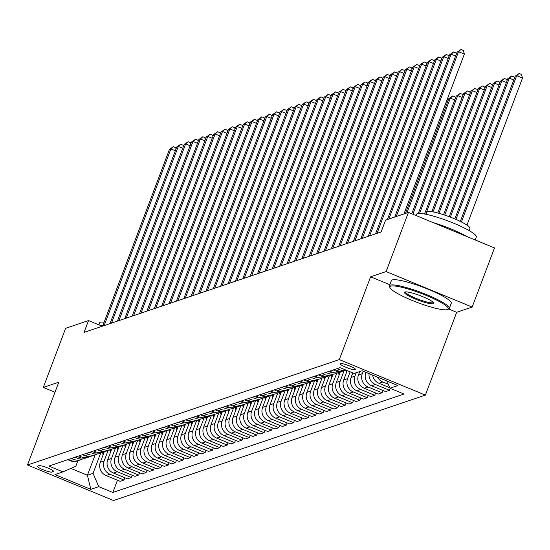 <?xml version="1.0" encoding="UTF-8"?>
<svg xmlns="http://www.w3.org/2000/svg" width="550" height="550" viewBox="0 0 550 550"><rect width="100%" height="100%" fill="white"/><g stroke="black" fill="none" stroke-linecap="round" stroke-linejoin="round"><path stroke-width="0.82" d="M340.423 363.584A8.195 1.286 -159.3 0 0 340.196 363.763A8.195 1.286 -159.3 0 0 346.686 367.586A8.195 1.286 -159.3 0 0 355.307 369.731A8.195 1.286 -159.3 0 0 355.527 369.559A8.195 1.286 -159.3 0 0 349.037 365.736A8.195 1.286 -159.3 0 0 340.423 363.584M448.738 309.024L456.679 312.304L472.161 307.072L494.512 247.926L408.451 212.417L385.584 220.144L381.116 231.969L84.04 332.393L88.509 320.561L65.649 328.295L43.299 387.434L54.986 392.26M456.679 312.304L425.391 395.106L113.561 500.514L27.5 464.998L339.322 359.59L425.391 395.106M52.037 472.072L53.336 471.632A7.941 1.244 -159.3 0 0 53.556 471.46A7.941 1.244 -159.3 0 0 47.266 467.761A7.941 1.244 -159.3 0 0 38.919 465.678L37.62 466.118A7.941 1.244 -159.3 0 0 37.407 466.29A7.941 1.244 -159.3 0 0 43.691 469.989A7.941 1.244 -159.3 0 0 52.037 472.072L52.662 470.422M70.874 468.414L87.436 475.248L93.039 473.357L98.766 486.654L112.839 492.463L404.016 394.034L389.943 388.231L386.808 380.957M98.766 486.654L90.805 489.349L54.979 474.567L62.948 471.873L75.824 466.249L77.921 460.707M389.943 388.231L397.904 385.536L362.086 370.755L354.118 373.45L340.051 367.641L48.874 466.07L62.948 471.873M472.161 307.072L386.1 271.556L408.451 212.417M386.1 271.556L370.611 276.794L339.322 359.59M27.5 464.998L58.788 382.202L43.299 387.434M102.259 326.232L88.509 320.561M95.129 454.891L87.436 475.248L90.805 489.349M100.733 452.994L93.039 473.357M104.314 451.681L100.334 462.22A10.244 9.934 71.3 0 0 106.061 475.523L120.134 481.332L123.97 480.033L124.836 477.737M108.109 450.498L104.17 460.928A10.244 9.934 71.3 0 0 109.897 474.231L123.97 480.033M111.691 449.185L107.711 459.731A10.244 9.934 71.3 0 0 113.438 473.027L127.511 478.837L131.347 477.538L132.213 475.241M115.479 448.009L111.547 458.432A10.244 9.934 71.3 0 0 117.274 471.735L131.347 477.538M119.068 446.696L115.081 457.236A10.244 9.934 71.3 0 0 120.814 470.539L134.887 476.341L138.717 475.049L139.59 472.746M122.856 445.514L118.917 455.936A10.244 9.934 71.3 0 0 124.651 469.239L138.717 475.049M126.445 444.201L122.458 454.74A10.244 9.934 71.3 0 0 128.184 468.043L142.257 473.853L146.094 472.553L146.967 470.257M130.233 443.025L126.294 453.447A10.244 9.934 71.3 0 0 132.021 466.751L146.094 472.553M133.815 441.705L129.834 452.251A10.244 9.934 71.3 0 0 135.561 465.554L149.634 471.357L153.471 470.064L154.337 467.761M137.61 440.529L133.671 450.952A10.244 9.934 71.3 0 0 139.397 464.255L153.471 470.064M141.192 439.216L137.211 449.756A10.244 9.934 71.3 0 0 142.938 463.059L157.011 468.868L160.847 467.569L161.714 465.272M144.987 438.034L141.047 448.463A10.244 9.934 71.3 0 0 146.774 461.759L160.847 467.569M148.569 436.721L144.588 447.26A10.244 9.934 71.3 0 0 150.315 460.563L164.388 466.373L168.218 465.073L169.091 462.777M152.357 435.545L148.417 445.967A10.244 9.934 71.3 0 0 154.151 459.271L168.218 465.073M155.946 434.232L151.958 444.771A10.244 9.934 71.3 0 0 157.685 458.074L171.758 463.877L175.594 462.584L176.468 460.281M159.734 433.049L155.794 443.472A10.244 9.934 71.3 0 0 161.521 456.775L175.594 462.584M163.316 431.736L159.335 442.276A10.244 9.934 71.3 0 0 165.062 455.579L179.135 461.388L182.971 460.089L183.837 457.793M167.111 430.554L163.171 440.983A10.244 9.934 71.3 0 0 168.898 454.279L182.971 460.089M170.692 429.241L166.712 439.787A10.244 9.934 71.3 0 0 172.439 453.083L186.512 458.893L190.348 457.593L191.214 455.297M174.488 428.065L170.548 438.487A10.244 9.934 71.3 0 0 176.275 451.791L190.348 457.593M178.069 426.752L174.089 437.291A10.244 9.934 71.3 0 0 179.816 450.594L193.889 456.397L197.725 455.104L198.591 452.801M181.857 425.569L177.918 435.992A10.244 9.934 71.3 0 0 183.652 449.295L197.725 455.104M185.446 424.256L181.459 434.796A10.244 9.934 71.3 0 0 187.192 448.099L201.259 453.908L205.095 452.609L205.968 450.312M189.234 423.074L185.295 433.503A10.244 9.934 71.3 0 0 191.022 446.806L205.095 452.609M192.816 421.761L188.836 432.307A10.244 9.934 71.3 0 0 194.562 445.61L208.636 451.413L212.472 450.12L213.338 447.817M196.611 420.585L192.672 431.007A10.244 9.934 71.3 0 0 198.399 444.311L212.472 450.12M200.193 419.272L196.212 429.811A10.244 9.934 71.3 0 0 201.939 443.114L216.012 448.917L219.849 447.624L220.715 445.328M203.988 418.089L200.049 428.512A10.244 9.934 71.3 0 0 205.776 441.815L219.849 447.624M207.57 416.776L203.589 427.316A10.244 9.934 71.3 0 0 209.316 440.619L223.389 446.428L227.226 445.129L228.092 442.832M211.358 415.601L207.419 426.023A10.244 9.934 71.3 0 0 213.153 439.326L227.226 445.129M214.947 414.288L210.959 424.827A10.244 9.934 71.3 0 0 216.693 438.13L230.759 443.933L234.596 442.64L235.469 440.337M218.735 413.105L214.796 423.527A10.244 9.934 71.3 0 0 220.522 436.831L234.596 442.64M222.317 411.792L218.336 422.331A10.244 9.934 71.3 0 0 224.063 435.634L238.136 441.444L241.972 440.144L242.839 437.848M226.112 410.609L222.173 421.039A10.244 9.934 71.3 0 0 227.899 434.335L241.972 440.144M229.694 409.296L225.713 419.842A10.244 9.934 71.3 0 0 231.44 433.139L245.513 438.948L249.349 437.649L250.216 435.353M233.489 408.121L229.549 418.543A10.244 9.934 71.3 0 0 235.276 431.846L249.349 437.649M237.071 406.808L233.09 417.347A10.244 9.934 71.3 0 0 238.817 430.65L252.89 436.453L256.726 435.16L257.593 432.857M240.859 405.625L236.919 416.047A10.244 9.934 71.3 0 0 242.653 429.351L256.726 435.16M244.447 404.312L240.46 414.851A10.244 9.934 71.3 0 0 246.194 428.154L260.267 433.964L264.096 432.664L264.969 430.368M248.236 403.129L244.296 413.559A10.244 9.934 71.3 0 0 250.023 426.862L264.096 432.664M251.824 401.816L247.837 412.362A10.244 9.934 71.3 0 0 253.564 425.659L267.637 431.468L271.473 430.169L272.339 427.873M255.613 400.641L251.673 411.063A10.244 9.934 71.3 0 0 257.4 424.366L271.473 430.169M259.194 399.328L255.214 409.867A10.244 9.934 71.3 0 0 260.941 423.17L275.014 428.973L278.85 427.68L279.716 425.377M262.989 398.145L259.05 408.567A10.244 9.934 71.3 0 0 264.777 421.871L278.85 427.68M266.571 396.832L262.591 407.371A10.244 9.934 71.3 0 0 268.317 420.674L282.391 426.484L286.227 425.184L287.093 422.888M270.359 395.656L266.427 406.079A10.244 9.934 71.3 0 0 272.154 419.382L286.227 425.184M273.948 394.336L269.961 404.882A10.244 9.934 71.3 0 0 275.694 418.186L289.768 423.988L293.597 422.696L294.47 420.393M277.736 393.161L273.797 403.583A10.244 9.934 71.3 0 0 279.531 416.886L293.597 422.696M281.325 391.848L277.337 402.387A10.244 9.934 71.3 0 0 283.064 415.69L297.137 421.499L300.974 420.2L301.847 417.904M285.113 390.665L281.174 401.094A10.244 9.934 71.3 0 0 286.901 414.391L300.974 420.2M288.695 389.352L284.714 399.891A10.244 9.934 71.3 0 0 290.441 413.194L304.514 419.004L308.351 417.704L309.217 415.408M292.49 388.176L288.551 398.599A10.244 9.934 71.3 0 0 294.278 411.902L308.351 417.704M296.072 386.863L292.091 397.402A10.244 9.934 71.3 0 0 297.818 410.706L311.891 416.508L315.728 415.216L316.594 412.913M299.867 385.681L295.928 396.103A10.244 9.934 71.3 0 0 301.654 409.406L315.728 415.216M303.449 384.368L299.468 394.907A10.244 9.934 71.3 0 0 305.195 408.21L319.268 414.019L323.097 412.72L323.971 410.424M307.237 383.185L303.298 393.614A10.244 9.934 71.3 0 0 309.031 406.911L323.097 412.72M310.826 381.872L306.838 392.418A10.244 9.934 71.3 0 0 312.565 405.714L326.638 411.524L330.474 410.224L331.347 407.928M314.614 380.696L310.674 391.119A10.244 9.934 71.3 0 0 316.401 404.422L330.474 410.224M318.196 379.383L314.215 389.922A10.244 9.934 71.3 0 0 319.942 403.226L334.015 409.028L337.851 407.736L338.718 405.433M321.991 378.201L318.051 388.623A10.244 9.934 71.3 0 0 323.778 401.926L337.851 407.736M325.572 376.888L321.592 387.427A10.244 9.934 71.3 0 0 327.319 400.73L341.392 406.539L345.228 405.24L346.094 402.944M329.368 375.705L325.428 386.134A10.244 9.934 71.3 0 0 331.155 399.438L345.228 405.24M332.949 374.392L328.969 384.938A10.244 9.934 71.3 0 0 334.696 398.234L348.769 404.044L352.598 402.751L353.471 400.448M336.738 373.216L332.798 383.639A10.244 9.934 71.3 0 0 338.532 396.942L352.598 402.751M340.326 371.903L336.339 382.442A10.244 9.934 71.3 0 0 342.072 395.746L356.139 401.548L359.975 400.256L360.848 397.959M344.114 370.721L340.175 381.143A10.244 9.934 71.3 0 0 345.902 394.446L359.975 400.256M347.243 370.618L343.716 379.947A10.244 9.934 71.3 0 0 349.442 393.25L363.516 399.059L367.352 397.76L368.218 395.464M350.137 371.807L347.552 378.654A10.244 9.934 71.3 0 0 353.279 391.957L367.352 397.76M352.811 372.907L351.093 377.458A10.244 9.934 71.3 0 0 356.819 390.761L370.893 396.564L374.729 395.271L375.595 392.968M356.221 372.742L354.929 376.159A10.244 9.934 71.3 0 0 360.656 389.462L374.729 395.271M359.762 371.546L358.469 374.962A10.244 9.934 71.3 0 0 364.196 388.266L378.269 394.075L382.106 392.776L382.972 390.479M363.227 371.223L362.299 373.67A10.244 9.934 71.3 0 0 368.033 386.966L382.106 392.776M365.894 372.329L365.839 372.474A10.244 9.934 71.3 0 0 371.573 385.77L385.639 391.579L389.476 390.28L390.211 388.341M67.712 459.704L70.242 460.742A10.244 9.934 71.3 0 0 77.096 460.982L80.933 459.69A10.244 9.934 71.3 0 0 82.644 458.913M112.839 492.463L117.459 480.226M71.548 458.404L74.078 459.449A10.244 9.934 71.3 0 0 80.933 459.69M75.089 457.208L77.619 458.253A10.244 9.934 71.3 0 0 84.473 458.494L88.309 457.194A10.244 9.934 71.3 0 0 90.021 456.424M78.925 455.909L81.448 456.954A10.244 9.934 71.3 0 0 88.309 457.194M82.466 454.712L84.989 455.757A10.244 9.934 71.3 0 0 91.85 455.998L95.679 454.699A10.244 9.934 71.3 0 0 97.391 453.929M86.302 453.42L88.825 454.458A10.244 9.934 71.3 0 0 95.679 454.699M89.843 452.224L92.366 453.262A10.244 9.934 71.3 0 0 99.22 453.502L103.056 452.21A10.244 9.934 71.3 0 0 104.768 451.44M93.672 450.924L96.202 451.969A10.244 9.934 71.3 0 0 103.056 452.21M97.213 449.728L99.743 450.773A10.244 9.934 71.3 0 0 106.597 451.014L110.433 449.714A10.244 9.934 71.3 0 0 112.145 448.944M101.049 448.429L103.579 449.474A10.244 9.934 71.3 0 0 110.433 449.714M104.589 447.232L107.119 448.277A10.244 9.934 71.3 0 0 113.974 448.518L117.81 447.219A10.244 9.934 71.3 0 0 119.522 446.449M108.426 445.94L110.956 446.978A10.244 9.934 71.3 0 0 117.81 447.219M111.966 444.744L114.489 445.782A10.244 9.934 71.3 0 0 121.351 446.022L125.187 444.73A10.244 9.934 71.3 0 0 126.892 443.96M115.802 443.444L118.326 444.489A10.244 9.934 71.3 0 0 125.187 444.73M119.343 442.248L121.866 443.293A10.244 9.934 71.3 0 0 128.721 443.534L132.557 442.234A10.244 9.934 71.3 0 0 134.269 441.464M123.172 440.956L125.703 441.994A10.244 9.934 71.3 0 0 132.557 442.234M126.713 439.752L129.243 440.797A10.244 9.934 71.3 0 0 136.097 441.038L139.934 439.746A10.244 9.934 71.3 0 0 141.646 438.969M130.549 438.46L133.079 439.505A10.244 9.934 71.3 0 0 139.934 439.746M134.09 437.264L136.62 438.302A10.244 9.934 71.3 0 0 143.474 438.549L147.311 437.25A10.244 9.934 71.3 0 0 149.022 436.48M137.926 435.964L140.456 437.009A10.244 9.934 71.3 0 0 147.311 437.25M141.467 434.768L143.99 435.813A10.244 9.934 71.3 0 0 150.851 436.054L154.688 434.754A10.244 9.934 71.3 0 0 156.392 433.984M145.303 433.476L147.826 434.514A10.244 9.934 71.3 0 0 154.688 434.754M148.844 432.279L151.367 433.317A10.244 9.934 71.3 0 0 158.221 433.558L162.058 432.266A10.244 9.934 71.3 0 0 163.769 431.489M152.68 430.98L155.203 432.025A10.244 9.934 71.3 0 0 162.058 432.266M156.214 429.784L158.744 430.829A10.244 9.934 71.3 0 0 165.598 431.069L169.434 429.77A10.244 9.934 71.3 0 0 171.146 429M160.05 428.484L162.58 429.529A10.244 9.934 71.3 0 0 169.434 429.77M163.591 427.288L166.121 428.333A10.244 9.934 71.3 0 0 172.975 428.574L176.811 427.274A10.244 9.934 71.3 0 0 178.523 426.504M167.427 425.996L169.957 427.034A10.244 9.934 71.3 0 0 176.811 427.274M170.968 424.799L173.498 425.837A10.244 9.934 71.3 0 0 180.352 426.078L184.188 424.786A10.244 9.934 71.3 0 0 185.9 424.016M174.804 423.5L177.327 424.545A10.244 9.934 71.3 0 0 184.188 424.786M178.344 422.304L180.867 423.349A10.244 9.934 71.3 0 0 187.729 423.589L191.558 422.29A10.244 9.934 71.3 0 0 193.27 421.52M182.181 421.004L184.704 422.049A10.244 9.934 71.3 0 0 191.558 422.29M185.721 419.808L188.244 420.853A10.244 9.934 71.3 0 0 195.099 421.094L198.935 419.801A10.244 9.934 71.3 0 0 200.647 419.024M189.551 418.516L192.081 419.554A10.244 9.934 71.3 0 0 198.935 419.801M193.091 417.319L195.621 418.357A10.244 9.934 71.3 0 0 202.476 418.598L206.312 417.306A10.244 9.934 71.3 0 0 208.024 416.536M196.928 416.02L199.458 417.065A10.244 9.934 71.3 0 0 206.312 417.306M200.468 414.824L202.998 415.869A10.244 9.934 71.3 0 0 209.853 416.109L213.689 414.81A10.244 9.934 71.3 0 0 215.401 414.04M204.304 413.531L206.827 414.569A10.244 9.934 71.3 0 0 213.689 414.81M207.845 412.335L210.368 413.373A10.244 9.934 71.3 0 0 217.229 413.614L221.059 412.321A10.244 9.934 71.3 0 0 222.771 411.544M211.681 411.036L214.204 412.081A10.244 9.934 71.3 0 0 221.059 412.321M215.222 409.839L217.745 410.884A10.244 9.934 71.3 0 0 224.599 411.125L228.436 409.826A10.244 9.934 71.3 0 0 230.147 409.056M219.051 408.54L221.581 409.585A10.244 9.934 71.3 0 0 228.436 409.826M222.592 407.344L225.122 408.389A10.244 9.934 71.3 0 0 231.976 408.629L235.812 407.33A10.244 9.934 71.3 0 0 237.524 406.56M226.428 406.051L228.958 407.089A10.244 9.934 71.3 0 0 235.812 407.33M229.969 404.855L232.499 405.893A10.244 9.934 71.3 0 0 239.353 406.134L243.189 404.841A10.244 9.934 71.3 0 0 244.901 404.071M233.805 403.556L236.328 404.601A10.244 9.934 71.3 0 0 243.189 404.841M237.346 402.359L239.869 403.404A10.244 9.934 71.3 0 0 246.73 403.645L250.559 402.346A10.244 9.934 71.3 0 0 252.271 401.576M241.182 401.06L243.705 402.105A10.244 9.934 71.3 0 0 250.559 402.346M244.722 399.864L247.246 400.909A10.244 9.934 71.3 0 0 254.1 401.149L257.936 399.85A10.244 9.934 71.3 0 0 259.648 399.08M248.552 398.571L251.082 399.609A10.244 9.934 71.3 0 0 257.936 399.85M252.093 397.375L254.623 398.413A10.244 9.934 71.3 0 0 261.477 398.654L265.313 397.361A10.244 9.934 71.3 0 0 267.025 396.591M255.929 396.076L258.459 397.121A10.244 9.934 71.3 0 0 265.313 397.361M259.469 394.879L261.999 395.924A10.244 9.934 71.3 0 0 268.854 396.165L272.69 394.866A10.244 9.934 71.3 0 0 274.402 394.096M263.306 393.587L265.836 394.625A10.244 9.934 71.3 0 0 272.69 394.866M266.846 392.384L269.369 393.429A10.244 9.934 71.3 0 0 276.231 393.669L280.06 392.377A10.244 9.934 71.3 0 0 281.772 391.6M270.683 391.091L273.206 392.136A10.244 9.934 71.3 0 0 280.06 392.377M274.223 389.895L276.746 390.933A10.244 9.934 71.3 0 0 283.601 391.181L287.437 389.881A10.244 9.934 71.3 0 0 289.149 389.111M278.053 388.596L280.582 389.641A10.244 9.934 71.3 0 0 287.437 389.881M281.593 387.399L284.123 388.444A10.244 9.934 71.3 0 0 290.978 388.685L294.814 387.386A10.244 9.934 71.3 0 0 296.526 386.616M285.429 386.107L287.959 387.145A10.244 9.934 71.3 0 0 294.814 387.386M288.97 384.911L291.5 385.949A10.244 9.934 71.3 0 0 298.354 386.189L302.191 384.897A10.244 9.934 71.3 0 0 303.903 384.12M292.806 383.611L295.336 384.656A10.244 9.934 71.3 0 0 302.191 384.897M296.347 382.415L298.87 383.46A10.244 9.934 71.3 0 0 305.731 383.701L309.567 382.401A10.244 9.934 71.3 0 0 311.272 381.631M300.183 381.116L302.706 382.161A10.244 9.934 71.3 0 0 309.567 382.401M303.724 379.919L306.247 380.964A10.244 9.934 71.3 0 0 313.101 381.205L316.938 379.906A10.244 9.934 71.3 0 0 318.649 379.136M307.56 378.627L310.083 379.665A10.244 9.934 71.3 0 0 316.938 379.906M311.094 377.431L313.624 378.469A10.244 9.934 71.3 0 0 320.478 378.709L324.314 377.417A10.244 9.934 71.3 0 0 326.026 376.647M314.93 376.131L317.46 377.176A10.244 9.934 71.3 0 0 324.314 377.417M318.471 374.935L321.001 375.98A10.244 9.934 71.3 0 0 327.855 376.221L331.691 374.921A10.244 9.934 71.3 0 0 333.403 374.151M322.307 373.636L324.837 374.681A10.244 9.934 71.3 0 0 331.691 374.921M325.847 372.439L328.377 373.484A10.244 9.934 71.3 0 0 335.232 373.725L339.068 372.433A10.244 9.934 71.3 0 0 340.78 371.656M329.684 371.147L332.207 372.185A10.244 9.934 71.3 0 0 339.068 372.433M333.224 369.951L335.748 370.989A10.244 9.934 71.3 0 0 342.609 371.229L345.984 370.088M369.078 373.643A10.244 9.934 71.3 0 0 375.402 384.478L389.476 390.28M372.659 375.121A10.244 9.934 71.3 0 0 378.943 383.281L389.723 387.729M337.061 368.651L339.584 369.696A10.244 9.934 71.3 0 0 345.964 370.081M377.547 377.135A10.244 9.934 71.3 0 0 382.779 381.982L388.217 384.223M385.639 380.476A10.244 9.934 71.3 0 0 386.32 380.786L386.829 380.992M370.611 276.794L389.826 284.721M175.354 150.762L170.899 148.926L104.142 325.6M169.428 149.421L173.367 146.719L170.899 148.926L169.428 149.421L102.664 326.095M173.367 146.719L175.691 147.675L176.041 148.933M103.091 454.926L102.706 453.104A19.587 19.003 -108.7 0 1 102.568 452.375M103.682 451.976A19.587 19.003 71.3 0 0 103.826 452.726L103.861 452.891M182.731 148.266L178.276 146.431L111.512 323.104M176.798 146.933L180.737 144.224L178.276 146.431L176.798 146.933L110.041 323.606M180.737 144.224L183.067 145.186L183.418 146.438M190.101 145.778L185.653 143.935L118.889 320.609M184.174 144.437L188.114 141.735L185.653 143.935L184.174 144.437L117.418 321.111M188.114 141.735L190.438 142.691L190.795 143.949M197.478 143.282L193.029 141.446L126.266 318.12M191.551 141.941L195.491 139.239L193.029 141.446L191.551 141.941L124.788 318.615M195.491 139.239L197.814 140.202L198.172 141.453M110.468 452.437L110.083 450.615A19.587 19.003 -108.7 0 1 109.938 449.879M111.059 449.481A19.587 19.003 71.3 0 0 111.203 450.23L111.238 450.395M117.838 449.941L117.453 448.119A19.587 19.003 -108.7 0 1 117.315 447.391M118.436 446.985A19.587 19.003 71.3 0 0 118.573 447.741L118.608 447.899M125.214 447.446L124.829 445.624A19.587 19.003 -108.7 0 1 124.692 444.895M125.806 444.496A19.587 19.003 71.3 0 0 125.95 445.246L125.984 445.411M204.854 140.786L200.399 138.951L133.643 315.624M198.928 139.453L202.867 136.744L200.399 138.951L198.928 139.453L132.165 316.126M202.867 136.744L205.191 137.706L205.542 138.964M132.591 444.957L132.206 443.135A19.587 19.003 -108.7 0 1 132.069 442.399M133.183 442.001A19.587 19.003 71.3 0 0 133.327 442.757L133.361 442.915M98.876 324.837L99.674 322.719A23.045 3.623 20.7 0 1 100.299 322.231A23.045 3.623 20.7 0 1 104.129 322.224M99.172 324.961A32.01 5.026 20.7 0 1 102.781 325.793M390.699 286.158A31.24 4.909 -159.3 0 0 389.95 287.698A31.24 4.909 -159.3 0 0 416.914 302.301A31.24 4.909 -159.3 0 0 447.459 309.581A31.24 4.909 -159.3 0 0 447.659 309.506A31.24 4.909 -159.3 0 0 425.858 295.268A31.24 4.909 -159.3 0 0 390.699 286.158M389.95 287.698L389.503 286.736A32.01 5.026 20.7 0 1 389.407 285.842A32.01 5.026 20.7 0 1 390.273 285.161A32.01 5.026 20.7 0 1 423.947 293.542A32.01 5.026 20.7 0 1 449.288 308.474A32.01 5.026 20.7 0 1 448.628 309.079A32.01 5.026 20.7 0 1 448.422 309.155M404.889 292.016A15.62 2.454 20.7 0 1 420.159 295.653A15.62 2.454 20.7 0 1 433.641 302.954A15.62 2.454 20.7 0 1 433.269 303.724A15.62 2.454 20.7 0 1 415.69 299.173A15.62 2.454 20.7 0 1 404.793 292.05A15.62 2.454 20.7 0 1 404.889 292.016M405.453 291.906A14.85 2.331 -159.3 0 0 405.453 291.913A14.85 2.331 -159.3 0 0 417.216 298.836A14.85 2.331 -159.3 0 0 432.836 302.727A14.85 2.331 -159.3 0 0 433.242 302.411L433.242 302.411M415.979 215.518L416.398 214.404A32.01 5.026 20.7 0 1 417.271 213.716A32.01 5.026 20.7 0 1 450.938 222.097A32.01 5.026 20.7 0 1 476.286 237.029L475.186 239.951M426.016 214.301L426.841 212.128A23.045 3.623 20.7 0 1 427.467 211.633A23.045 3.623 20.7 0 1 451.708 217.669A23.045 3.623 20.7 0 1 469.961 228.422L469.136 230.594M389.407 285.842L391.373 280.637A32.01 5.026 20.7 0 1 392.239 279.957A32.01 5.026 20.7 0 1 425.913 288.337A32.01 5.026 20.7 0 1 451.254 303.27L449.288 308.474M433.18 222.619A32.01 5.026 20.7 0 1 467.033 236.589M212.231 138.297L207.776 136.462L141.02 313.136M206.298 136.957L210.238 134.255L207.776 136.462L206.298 136.957L139.542 313.631M210.238 134.255L212.568 135.211L212.919 136.469M219.601 135.802L215.153 133.966L148.39 310.64M213.675 134.461L217.614 131.759L215.153 133.966L213.675 134.461L146.919 311.135M217.614 131.759L219.945 132.722L220.296 133.973M226.978 133.313L222.53 131.471L155.767 308.144M221.052 131.972L224.991 129.264L222.53 131.471L221.052 131.972L154.296 308.646M224.991 129.264L227.315 130.226L227.673 131.484M234.355 130.817L229.9 128.982L163.144 305.656M228.429 129.477L232.368 126.775L229.9 128.982L228.429 129.477L161.666 306.151M232.368 126.775L234.692 127.731L235.042 128.989M241.732 128.322L237.277 126.486L170.521 303.16M235.806 126.988L239.738 124.279L237.277 126.486L235.806 126.988L169.042 303.662M239.738 124.279L242.069 125.242L242.419 126.493M139.968 442.461L139.583 440.639A19.587 19.003 -108.7 0 1 139.439 439.911M140.559 439.505A19.587 19.003 71.3 0 0 140.704 440.261L140.738 440.426M147.338 439.973L146.953 438.144A19.587 19.003 -108.7 0 1 146.816 437.415M147.936 437.016A19.587 19.003 71.3 0 0 148.081 437.766L148.108 437.931M154.715 437.477L154.33 435.655A19.587 19.003 -108.7 0 1 154.192 434.926M155.306 434.521A19.587 19.003 71.3 0 0 155.451 435.277L155.485 435.435M162.092 434.981L161.707 433.159A19.587 19.003 -108.7 0 1 161.569 432.431M162.683 432.025A19.587 19.003 71.3 0 0 162.828 432.781L162.862 432.946M169.469 432.493L169.084 430.671A19.587 19.003 -108.7 0 1 168.939 429.935M170.06 429.536A19.587 19.003 71.3 0 0 170.204 430.286L170.239 430.451M249.102 125.833L244.654 123.991L177.891 300.664M243.176 124.493L247.115 121.791L244.654 123.991L243.176 124.493L176.419 301.166M247.115 121.791L249.446 122.746L249.796 124.004M176.839 429.997L176.461 428.175A19.587 19.003 -108.7 0 1 176.316 427.446M177.437 427.041A19.587 19.003 71.3 0 0 177.581 427.797L177.616 427.955M256.479 123.338L252.031 121.502L185.268 298.176M250.553 121.997L254.492 119.295L252.031 121.502L250.553 121.997L183.796 298.671M254.492 119.295L256.816 120.251L257.173 121.509M184.216 427.501L183.831 425.679A19.587 19.003 -108.7 0 1 183.693 424.951M184.807 424.552A19.587 19.003 71.3 0 0 184.951 425.301L184.986 425.466M263.856 120.842L259.401 119.006L192.644 295.68M257.929 119.508L261.869 116.799L259.401 119.006L257.929 119.508L191.166 296.182M261.869 116.799L264.192 117.762L264.543 119.013M191.593 425.013L191.208 423.191A19.587 19.003 -108.7 0 1 191.07 422.455M192.184 422.056A19.587 19.003 71.3 0 0 192.328 422.812L192.363 422.971M271.232 118.353L266.778 116.511L200.021 293.191M265.306 117.012L269.246 114.311L266.778 116.511L265.306 117.012L198.543 293.686M269.246 114.311L271.569 115.266L271.92 116.524M198.969 422.517L198.584 420.695A19.587 19.003 -108.7 0 1 198.44 419.966M199.561 419.561A19.587 19.003 71.3 0 0 199.705 420.317L199.739 420.475M278.603 115.858L274.154 114.022L207.391 290.696M272.676 114.517L276.616 111.815L274.154 114.022L272.676 114.517L205.92 291.191M276.616 111.815L278.946 112.777L279.297 114.029M206.339 420.021L205.961 418.199A19.587 19.003 -108.7 0 1 205.817 417.471M206.938 417.072A19.587 19.003 71.3 0 0 207.082 417.821L207.116 417.986M285.979 113.362L281.531 111.526L214.768 288.2M280.053 112.028L283.993 109.319L281.531 111.526L280.053 112.028L213.297 288.702M283.993 109.319L286.316 110.282L286.674 111.54M213.716 417.533L213.331 415.711A19.587 19.003 -108.7 0 1 213.194 414.975M214.308 414.576A19.587 19.003 71.3 0 0 214.452 415.332L214.486 415.491M293.356 110.873L288.901 109.037L222.145 285.711M287.43 109.532L291.369 106.831L288.901 109.037L287.43 109.532L220.667 286.206M291.369 106.831L293.693 107.786L294.044 109.044M300.733 108.377L296.278 106.542L229.522 283.216M294.807 107.037L298.746 104.335L296.278 106.542L294.807 107.037L228.044 283.718M298.746 104.335L301.07 105.297L301.421 106.549M308.11 105.889L303.655 104.046L236.892 280.72M302.177 104.548L306.116 101.839L303.655 104.046L302.177 104.548L235.421 281.222M306.116 101.839L308.447 102.802L308.798 104.06M315.48 103.393L311.032 101.558L244.269 278.231M309.554 102.052L313.493 99.351L311.032 101.558L309.554 102.052L242.798 278.726M313.493 99.351L315.817 100.306L316.174 101.564M322.857 100.897L318.402 99.062L251.646 275.736M316.931 99.564L320.87 96.855L318.402 99.062L316.931 99.564L250.167 276.238M320.87 96.855L323.194 97.817L323.551 99.069M330.234 98.409L325.779 96.566L259.022 273.24M324.308 97.068L328.247 94.366L325.779 96.566L324.308 97.068L257.544 273.742M328.247 94.366L330.571 95.322L330.921 96.58M337.611 95.913L333.156 94.078L266.393 270.751M331.678 94.573L335.617 91.871L333.156 94.078L331.678 94.573L264.921 271.246M335.617 91.871L337.947 92.833L338.298 94.084M344.981 93.417L340.532 91.582L273.769 268.256M339.054 92.084L342.994 89.375L340.532 91.582L339.054 92.084L272.298 268.757M342.994 89.375L345.317 90.338L345.675 91.596M352.357 90.929L347.903 89.093L281.146 265.767M346.431 89.588L350.371 86.886L347.903 89.093L346.431 89.588L279.668 266.262M350.371 86.886L352.694 87.842L353.052 89.1M359.734 88.433L355.279 86.597L288.523 263.271M353.808 87.093L357.748 84.391L355.279 86.597L353.808 87.093L287.045 263.766M357.748 84.391L360.071 85.353L360.422 86.604M367.111 85.944L362.656 84.102L295.9 260.776M361.178 84.604L365.118 81.895L362.656 84.102L361.178 84.604L294.422 261.278M365.118 81.895L367.448 82.858L367.799 84.116M374.481 83.449L370.033 81.613L303.27 258.287M368.555 82.108L372.494 79.406L370.033 81.613L368.555 82.108L301.799 258.782M372.494 79.406L374.825 80.362L375.176 81.62M381.858 80.953L377.41 79.117L310.647 255.791M375.932 79.619L379.871 76.911L377.41 79.117L375.932 79.619L309.176 256.293M379.871 76.911L382.195 77.873L382.553 79.124M389.235 78.464L384.78 76.622L318.024 253.296M383.309 77.124L387.248 74.422L384.78 76.622L383.309 77.124L316.546 253.798M387.248 74.422L389.572 75.377L389.922 76.636M396.612 75.969L392.157 74.133L325.401 250.807M390.686 74.628L394.618 71.926L392.157 74.133L390.686 74.628L323.923 251.302M394.618 71.926L396.949 72.882L397.299 74.14M403.982 73.473L399.534 71.638L332.771 248.311M398.056 72.139L401.995 69.431L399.534 71.638L398.056 72.139L331.299 248.813M401.995 69.431L404.326 70.393L404.676 71.644M411.359 70.984L406.911 69.142L340.147 245.822M405.433 69.644L409.372 66.942L406.911 69.142L405.433 69.644L338.676 246.317M409.372 66.942L411.696 67.898L412.053 69.156M418.736 68.489L414.281 66.653L347.524 243.327M412.809 67.148L416.749 64.446L414.281 66.653L412.809 67.148L346.046 243.822M416.749 64.446L419.072 65.409L419.423 66.66M221.093 415.037L220.708 413.215A19.587 19.003 -108.7 0 1 220.571 412.486M221.684 412.081A19.587 19.003 71.3 0 0 221.829 412.837L221.863 413.002M228.47 412.548L228.085 410.726A19.587 19.003 -108.7 0 1 227.941 409.991M229.061 409.592A19.587 19.003 71.3 0 0 229.206 410.341L229.24 410.506M235.847 410.053L235.462 408.231A19.587 19.003 -108.7 0 1 235.317 407.502M236.438 407.096A19.587 19.003 71.3 0 0 236.583 407.853L236.617 408.011M243.217 407.557L242.832 405.735A19.587 19.003 -108.7 0 1 242.694 405.006M243.808 404.601A19.587 19.003 71.3 0 0 243.952 405.357L243.987 405.522M250.594 405.068L250.209 403.246A19.587 19.003 -108.7 0 1 250.071 402.511M251.185 402.112A19.587 19.003 71.3 0 0 251.329 402.861L251.364 403.026M257.971 402.572L257.586 400.751A19.587 19.003 -108.7 0 1 257.448 400.022M258.562 399.616A19.587 19.003 71.3 0 0 258.706 400.373L258.741 400.531M265.347 400.077L264.962 398.255A19.587 19.003 -108.7 0 1 264.818 397.526M265.939 397.127A19.587 19.003 71.3 0 0 266.083 397.877L266.118 398.042M272.718 397.588L272.332 395.766A19.587 19.003 -108.7 0 1 272.195 395.031M273.316 394.632A19.587 19.003 71.3 0 0 273.453 395.388L273.488 395.546M280.094 395.092L279.709 393.271A19.587 19.003 -108.7 0 1 279.572 392.542M280.686 392.136A19.587 19.003 71.3 0 0 280.83 392.893L280.864 393.051M287.471 392.604L287.086 390.775A19.587 19.003 -108.7 0 1 286.949 390.046M288.062 389.647A19.587 19.003 71.3 0 0 288.207 390.397L288.241 390.562M294.848 390.108L294.463 388.286A19.587 19.003 -108.7 0 1 294.319 387.558M295.439 387.152A19.587 19.003 71.3 0 0 295.584 387.908L295.618 388.066M302.218 387.612L301.833 385.791A19.587 19.003 -108.7 0 1 301.696 385.062M302.816 384.656A19.587 19.003 71.3 0 0 302.961 385.413L302.988 385.578M309.595 385.124L309.21 383.302A19.587 19.003 -108.7 0 1 309.072 382.566M310.186 382.168A19.587 19.003 71.3 0 0 310.331 382.917L310.365 383.082M316.972 382.628L316.587 380.806A19.587 19.003 -108.7 0 1 316.449 380.078M317.563 379.672A19.587 19.003 71.3 0 0 317.707 380.428L317.742 380.586M447.384 102.458L446.249 101.991M447.308 99.199L448.078 100.629M324.349 380.132L323.964 378.311A19.587 19.003 -108.7 0 1 323.819 377.582M324.94 377.183A19.587 19.003 71.3 0 0 325.084 377.933L325.119 378.098M406.931 212.926L450.306 98.127L448.834 98.622L405.453 213.428M454.761 99.963L450.306 98.127L452.774 95.92L455.098 96.882L455.448 98.134M448.834 98.622L452.774 95.92M331.719 377.644L331.341 375.822A19.587 19.003 -108.7 0 1 331.196 375.086M332.317 374.688A19.587 19.003 71.3 0 0 332.461 375.444L332.496 375.602M412.864 214.239L457.683 95.631L456.211 96.133L411.751 213.778M462.138 97.467L457.683 95.631L460.144 93.424L462.474 94.387L462.825 95.645M456.211 96.133L460.144 93.424M339.096 375.148L338.711 373.326A19.587 19.003 -108.7 0 1 338.573 372.598M339.687 372.192A19.587 19.003 71.3 0 0 339.831 372.948L339.866 373.106M419.595 213.462L465.059 93.142L463.581 93.637L418.289 213.51M469.507 94.978L465.059 93.142L467.521 90.936L469.851 91.891L470.202 93.149M463.581 93.637L467.521 90.936M346.472 372.652L346.087 370.831A19.587 19.003 -108.7 0 1 345.95 370.102M425.728 214.246L472.436 90.647L470.958 91.149L424.531 214.019M476.884 92.483L472.436 90.647L474.897 88.44L477.221 89.402L477.579 90.654M470.958 91.149L474.897 88.44M426.112 65.993L421.658 64.157L354.901 240.831M420.186 64.659L424.126 61.951L421.658 64.157L420.186 64.659L353.423 241.333M424.126 61.951L426.449 62.913L426.8 64.171M433.043 211.915L479.806 88.151L478.335 88.653L431.832 211.709M484.261 89.994L479.806 88.151L482.274 85.944L484.598 86.907L484.949 88.165M478.335 88.653L482.274 85.944M433.482 63.504L429.034 61.669L362.271 238.343M427.556 62.164L431.496 59.462L429.034 61.669L427.556 62.164L360.8 238.837M431.496 59.462L433.826 60.417L434.177 61.676M438.941 213.324L487.183 85.662L485.712 86.157L437.779 213.008M491.638 87.498L487.183 85.662L489.651 83.456L491.975 84.411L492.326 85.669M485.712 86.157L489.651 83.456M440.859 61.009L436.411 59.173L369.648 235.847M434.933 59.668L438.873 56.966L436.411 59.173L434.933 59.668L368.177 236.349M438.873 56.966L441.196 57.929L441.554 59.18M444.703 215.112L494.56 83.167L493.082 83.669L443.561 214.734M499.015 85.002L494.56 83.167L497.021 80.96L499.352 81.922L499.703 83.174M493.082 83.669L497.021 80.96M448.236 58.52L443.781 56.677L377.025 233.351M442.31 57.179L446.249 54.471L443.781 56.677L442.31 57.179L375.547 233.853M446.249 54.471L448.573 55.433L448.924 56.691M450.368 217.147L501.937 80.671L500.459 81.173L449.24 216.721M506.385 82.514L501.937 80.671L504.398 78.471L506.722 79.427L507.079 80.685M500.459 81.173L504.398 78.471M455.613 56.024L451.158 54.189L388.871 219.031M449.687 54.684L453.626 51.982L451.158 54.189L449.687 54.684L387.393 219.532M453.626 51.982L455.95 52.938L456.301 54.196M455.936 219.423L509.307 78.183L507.836 78.677L454.829 218.948M513.762 80.018L509.307 78.183L511.775 75.976L514.099 76.938L514.449 78.189M507.836 78.677L511.775 75.976M403.947 213.936L464.351 54.093L458.535 51.693L396.248 216.542M457.057 52.195L460.996 49.486L458.535 51.693L457.057 52.195L394.769 217.037M460.996 49.486L463.327 50.449L464.351 54.093M466.95 225.108L522.5 78.086L516.684 75.687L515.212 76.189L460.329 221.43M461.409 221.966L516.684 75.687L519.152 73.48L521.476 74.442L522.5 78.086M515.212 76.189L519.152 73.48M104.17 460.928L100.334 462.22M111.547 458.432L107.711 459.731M118.917 455.936L115.081 457.236M126.294 453.447L122.458 454.74M133.671 450.952L129.834 452.251M141.047 448.463L137.211 449.756M148.417 445.967L144.588 447.26M155.794 443.472L151.958 444.771M163.171 440.983L159.335 442.276M170.548 438.487L166.712 439.787M177.918 435.992L174.089 437.291M185.295 433.503L181.459 434.796M192.672 431.007L188.836 432.307M200.049 428.512L196.212 429.811M207.419 426.023L203.589 427.316M214.796 423.527L210.959 424.827M222.173 421.039L218.336 422.331M229.549 418.543L225.713 419.842M236.919 416.047L233.09 417.347M244.296 413.559L240.46 414.851M251.673 411.063L247.837 412.362M259.05 408.567L255.214 409.867M266.427 406.079L262.591 407.371M273.797 403.583L269.961 404.882M281.174 401.094L277.337 402.387M288.551 398.599L284.714 399.891M295.928 396.103L292.091 397.402M303.298 393.614L299.468 394.907M310.674 391.119L306.838 392.418M318.051 388.623L314.215 389.922M325.428 386.134L321.592 387.427M332.798 383.639L328.969 384.938M340.175 381.143L336.339 382.442M347.552 378.654L343.716 379.947M354.929 376.159L351.093 377.458M362.299 373.67L358.469 374.962M109.897 474.231L106.061 475.523M74.078 459.449L70.242 460.742M81.448 456.954L77.619 458.253M117.274 471.735L113.438 473.027M88.825 454.458L84.989 455.757M124.651 469.239L120.814 470.539M96.202 451.969L92.366 453.262M132.021 466.751L128.184 468.043M103.579 449.474L99.743 450.773M139.397 464.255L135.561 465.554M110.956 446.978L107.119 448.277M146.774 461.759L142.938 463.059M118.326 444.489L114.489 445.782M154.151 459.271L150.315 460.563M125.703 441.994L121.866 443.293M161.521 456.775L157.685 458.074M133.079 439.505L129.243 440.797M168.898 454.279L165.062 455.579M140.456 437.009L136.62 438.302M176.275 451.791L172.439 453.083M147.826 434.514L143.99 435.813M183.652 449.295L179.816 450.594M155.203 432.025L151.367 433.317M191.022 446.806L187.192 448.099M162.58 429.529L158.744 430.829M198.399 444.311L194.562 445.61M169.957 427.034L166.121 428.333M205.776 441.815L201.939 443.114M177.327 424.545L173.498 425.837M213.153 439.326L209.316 440.619M184.704 422.049L180.867 423.349M220.522 436.831L216.693 438.13M192.081 419.554L188.244 420.853M227.899 434.335L224.063 435.634M199.458 417.065L195.621 418.357M235.276 431.846L231.44 433.139M206.827 414.569L202.998 415.869M242.653 429.351L238.817 430.65M214.204 412.081L210.368 413.373M250.023 426.862L246.194 428.154M221.581 409.585L217.745 410.884M257.4 424.366L253.564 425.659M228.958 407.089L225.122 408.389M264.777 421.871L260.941 423.17M236.328 404.601L232.499 405.893M272.154 419.382L268.317 420.674M243.705 402.105L239.869 403.404M279.531 416.886L275.694 418.186M251.082 399.609L247.246 400.909M286.901 414.391L283.064 415.69M258.459 397.121L254.623 398.413M294.278 411.902L290.441 413.194M265.836 394.625L261.999 395.924M301.654 409.406L297.818 410.706M273.206 392.136L269.369 393.429M309.031 406.911L305.195 408.21M280.582 389.641L276.746 390.933M316.401 404.422L312.565 405.714M287.959 387.145L284.123 388.444M323.778 401.926L319.942 403.226M295.336 384.656L291.5 385.949M331.155 399.438L327.319 400.73M302.706 382.161L298.87 383.46M338.532 396.942L334.696 398.234M310.083 379.665L306.247 380.964M345.902 394.446L342.072 395.746M317.46 377.176L313.624 378.469M353.279 391.957L349.442 393.25M324.837 374.681L321.001 375.98M360.656 389.462L356.819 390.761M332.207 372.185L328.377 373.484M368.033 386.966L364.196 388.266M339.584 369.696L335.748 370.989M375.402 384.478L371.573 385.77M382.779 381.982L378.943 383.281M53.501 471.192L53.336 471.632M102.706 453.104L103.826 452.726M110.083 450.615L111.203 450.23M117.453 448.119L118.573 447.741M124.829 445.624L125.95 445.246M132.206 443.135L133.327 442.757M139.583 440.639L140.704 440.261M146.953 438.144L148.081 437.766M154.33 435.655L155.451 435.277M161.707 433.159L162.828 432.781M169.084 430.671L170.204 430.286M176.461 428.175L177.581 427.797M183.831 425.679L184.951 425.301M191.208 423.191L192.328 422.812M198.584 420.695L199.705 420.317M205.961 418.199L207.082 417.821M213.331 415.711L214.452 415.332M220.708 413.215L221.829 412.837M228.085 410.726L229.206 410.341M235.462 408.231L236.583 407.853M242.832 405.735L243.952 405.357M250.209 403.246L251.329 402.861M257.586 400.751L258.706 400.373M264.962 398.255L266.083 397.877M272.332 395.766L273.453 395.388M279.709 393.271L280.83 392.893M287.086 390.775L288.207 390.397M294.463 388.286L295.584 387.908M301.833 385.791L302.961 385.413M309.21 383.302L310.331 382.917M316.587 380.806L317.707 380.428M323.964 378.311L325.084 377.933M331.341 375.822L332.461 375.444M338.711 373.326L339.831 372.948M346.087 370.831L347.022 370.521M447.659 309.506L448.628 309.079"/></g></svg>
